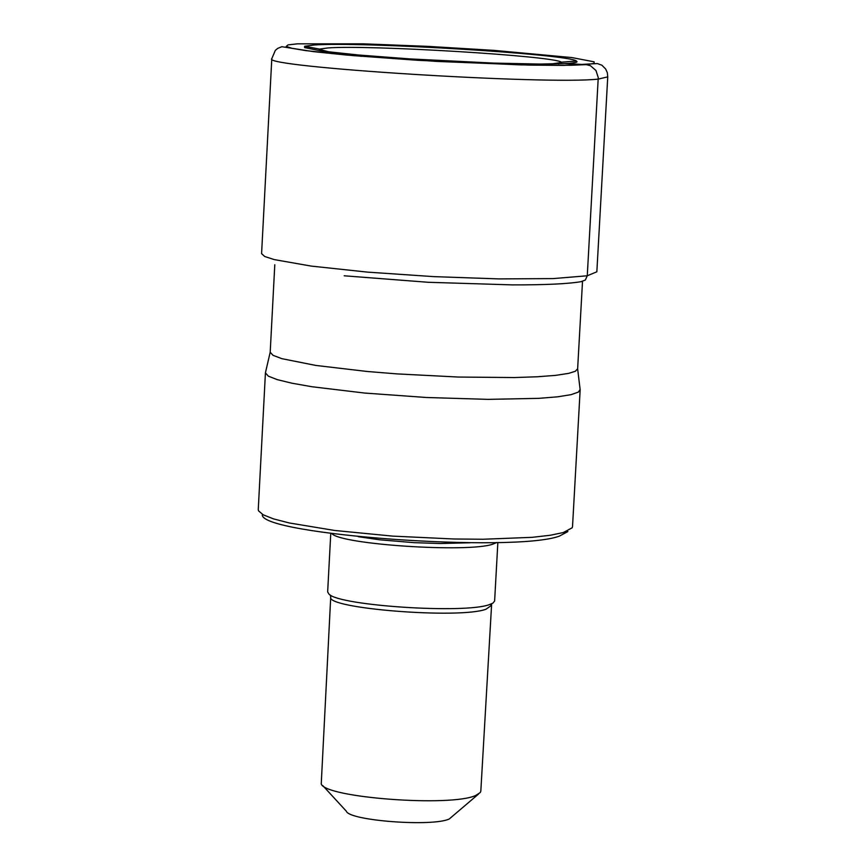 <?xml version="1.0" encoding="UTF-8"?>
<svg xmlns="http://www.w3.org/2000/svg" width="866" height="866" viewBox="0 0 866 866"><rect width="100%" height="100%" fill="white"/><g stroke="black" fill="none" stroke-linecap="round" stroke-linejoin="round"><path stroke-width="1.3" d="M313.893 45.021C359.812 41.395 568.421 54.049 576.453 60.999L577.059 61.832L576.096 62.395L569.168 63.402L539.908 64.073L493.577 63.088L409.748 58.899L358.502 55.002L321.448 51.007L304.605 47.587L304.626 46.277L313.893 45.021M558.808 63.9L561.341 62.19C554.608 55.976 368.31 44.675 327.694 47.966L319.522 49.091L321.849 51.062M360.57 56.247L361.642 56.344M567.89 531.562L559.306 536.173C513.267 552.876 262.268 534.831 262.311 515.01M580.155 389.906L572.523 526.604L572.123 527.827L563.333 532.536L550.332 535.253L532.157 537.331L483.087 539.247L454.044 538.998L392.558 536.108L334.655 530.468L289.298 522.967L273.526 518.886L263.167 514.794L258.512 510.843L258.252 509.587L265.429 372.856L268.319 376.136L277.261 379.633L291.983 383.216L311.976 386.745L364.543 393.045L426.635 397.505L488.088 399.367L538.879 398.349L557.661 396.812L571.019 394.669L578.401 392.092L580.112 389.451M577.633 368.775L575.316 371.276L568.691 373.365L555.626 375.368L537.277 376.775L514.328 377.554L458.374 377.046L396.78 373.885L367.032 371.46L315.7 365.42L281.775 358.643L273.028 355.331L270.203 352.235L274.793 264.747M331.884 533.597C340.403 544.454 468.03 552.887 492.732 544.194L496.727 542.527M497.853 542.495L494.627 601.004L492.97 603.093L489.409 604.609C465.064 613.94 339.743 605.789 329.08 594.217L327.651 591.954L330.769 533.445M491.65 603.775L480.825 791.102L480.262 792.542L475.759 795.432C451.175 807.199 325.042 797.77 321.243 783.936L330.725 597.042C325.486 608.571 459.933 619.179 485.988 609.22L491.022 605.724L490.427 604.262M478.53 794.057L449.259 818.976C432.675 826.987 349.225 820.708 346.389 811.269L322.801 785.624M565.66 63.629L586.217 64.625L590.395 65.686L595.927 70.449L598.254 77.572L587.267 275.778L585.319 280.064L581.064 281.623M297.406 43.83L288.042 44.891L286.224 46.418L292.188 48.355L305.752 50.607L352.927 55.597L418.484 60.349L520.877 64.896L570.878 65.286L586.217 64.625L594.054 63.445L594.119 61.822L571.82 57.567L494.215 50.39L427.728 46.363L363.59 43.841L297.406 43.83M598.254 79.098L607.748 76.879L607.337 72.766L605.659 68.988L601.902 65.21L597.356 63.564L563.723 65.405L528.834 65.091L437.081 61.432L346.66 55.056L313.275 51.614L281.851 46.699L277.705 48.388L275.323 50.38L271.794 58.693C260.525 66.985 546.879 84.987 598.254 79.098M607.748 76.879L596.847 271.794L587.267 275.778L553.168 278.592L499.119 278.906L433.617 276.622L367.39 272.108L311.305 266.1L274.251 259.594L264.693 256.488L261.586 253.641L271.794 58.693M581.313 281.634C568.085 283.886 545.093 284.968 512.347 284.892L428.161 282.284L344.181 275.789M358.318 536.704L379.773 539.81L414.056 542.657L440.231 543.512L470.108 542.765M329.665 52.057L319.143 49.297M319.522 49.091L304.626 46.277M561.341 62.19L576.453 60.999M561.698 62.439L550.938 64.041M577.633 368.797L580.155 389.787M577.633 368.884L582.504 281.526M270.214 352.148L265.44 372.737M330.314 595.039L330.725 597.042"/></g></svg>
